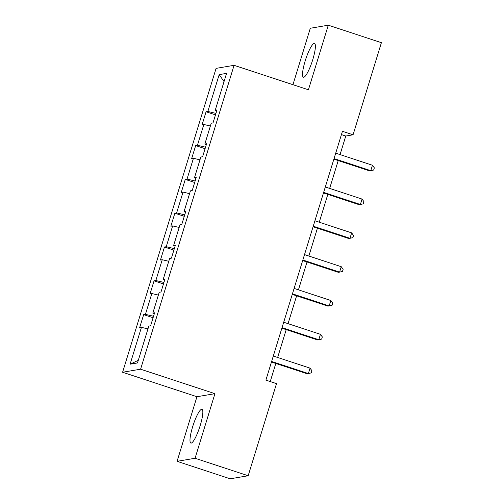<?xml version="1.0" encoding="UTF-8"?>
<svg xmlns="http://www.w3.org/2000/svg" width="504" height="504" viewBox="0 0 504 504"><rect width="100%" height="100%" fill="white"/><g stroke="black" fill="none" stroke-linecap="round" stroke-linejoin="round"><path stroke-width="0.76" d="M200.201 425.546A17.779 3.421 -71.8 0 0 201.965 409.311A17.779 3.421 -71.8 0 0 192.616 426.838A17.779 3.421 -71.8 0 0 190.852 443.079A17.779 3.421 -71.8 0 0 200.201 425.546M312.757 59.68A17.779 3.421 -71.8 0 0 314.521 43.439A17.779 3.421 -71.8 0 0 305.172 60.971A17.779 3.421 -71.8 0 0 303.408 77.207A17.779 3.421 -71.8 0 0 312.757 59.68M177.074 461.317L195.067 458.262L214.937 393.668L196.944 396.73L177.074 461.317L230.183 478.8L248.176 475.745L276.513 383.626L265.892 380.129L342.443 131.305L353.065 134.801L381.402 42.682L328.293 25.2L310.3 28.256L292.944 84.691M196.944 396.73L122.598 372.254L216.084 68.374L234.077 65.318L140.591 369.199L122.598 372.254M219.183 74.624L207.85 111.472L206.073 111.775L202.072 124.778L203.843 124.475L197.442 145.284L195.672 145.587L191.671 158.59L193.442 158.287L187.041 179.096L185.27 179.399L181.264 192.402L183.04 192.1L176.639 212.909L174.863 213.211L170.862 226.214L172.639 225.918L166.238 246.721L164.462 247.023L160.461 260.026L162.238 259.73L155.837 280.533L154.06 280.835L150.06 293.845L151.836 293.542L145.435 314.351L143.659 314.647L139.658 327.657L141.435 327.354L130.095 364.197L137.491 362.943L148.825 326.094L150.602 325.798L154.602 312.789L152.825 313.091L159.226 292.282L161.003 291.98L165.003 278.977L163.227 279.279L169.627 258.47L171.404 258.168L175.405 245.164L173.628 245.467L180.029 224.658L181.805 224.356L185.806 211.352L184.029 211.655L190.436 190.846L192.207 190.543L196.207 177.54L194.437 177.843L200.838 157.034L202.608 156.731L206.608 143.728L204.838 144.031L211.239 123.222L213.009 122.919L217.016 109.916L215.239 110.218L226.573 73.37L219.183 74.624L224.047 81.591M154.293 313.79L152.825 313.091M145.435 314.351L153.531 316.26M151.836 293.542L158.363 295.086M164.695 279.978L163.227 279.279M155.837 280.533L163.932 282.448M162.238 259.73L168.771 261.267M175.096 246.166L173.628 245.467M166.238 246.721L174.34 248.636M172.639 225.918L179.172 227.455M185.497 212.354L184.029 211.655M176.639 212.909L184.741 214.824M183.04 192.1L189.573 193.643M195.898 178.542L194.437 177.843M187.041 179.096L195.143 181.012M193.442 158.287L199.975 159.831M206.3 144.73L204.838 144.031M197.442 145.284L205.544 147.2M203.843 124.475L210.376 126.019M216.707 110.918L215.239 110.218M207.85 111.472L215.945 113.387M195.067 458.262L248.176 475.745M214.937 393.668L140.591 369.199M234.077 65.318L308.423 89.788L328.293 25.2M340.061 154.596L345.769 136.036L353.065 134.801M270.238 381.56L275.814 363.441M277.647 357.475L286.215 329.629M288.049 323.663L296.617 295.817M298.45 289.844L307.018 262.004M308.858 256.032L317.419 228.192M319.259 222.22L327.821 194.38M329.66 188.408L338.222 160.568M130.095 364.197L138.298 360.322M141.435 327.354L147.962 328.898M341.429 134.606L345.769 136.036M206.073 111.775L215.485 114.874M195.672 145.587L205.084 148.686M185.27 179.399L194.683 182.498M174.863 213.211L184.281 216.311M164.462 247.023L173.88 250.123M154.06 280.835L163.479 283.935M143.659 314.647L153.077 317.747M333.881 159.138L369.564 170.881L370.78 170.68L334.051 158.584M372.45 165.255L374.346 167.857L373.678 170.024L370.78 170.68L372.45 165.255L335.714 153.166M323.48 192.95L359.163 204.693L360.379 204.492L323.65 192.396M362.048 199.074L363.945 201.669L363.277 203.837L360.379 204.492L362.048 199.074L325.313 186.978M313.079 226.762L348.762 238.512L349.978 238.304L313.249 226.208M351.647 232.886L353.543 235.481L352.876 237.649L349.978 238.304L351.647 232.886L314.912 220.79M302.671 260.574L338.36 272.324L339.576 272.116L302.841 260.02M341.246 266.698L343.142 269.293L342.474 271.461L339.576 272.116L341.246 266.698L304.511 254.602M292.27 294.386L327.959 306.136L329.175 305.928L292.44 293.838M330.838 300.51L332.741 303.106L332.073 305.273L329.175 305.928L330.838 300.51L294.109 288.414M281.868 328.199L317.558 339.948L318.774 339.74L282.038 327.65M320.437 334.322L322.333 336.918L321.672 339.085L318.774 339.74L320.437 334.322L283.708 322.232M271.467 362.011L307.156 373.76L308.372 373.552L271.637 361.462M310.036 368.134L311.932 370.73L311.264 372.897L308.372 373.552L310.036 368.134L273.307 356.044"/></g></svg>
